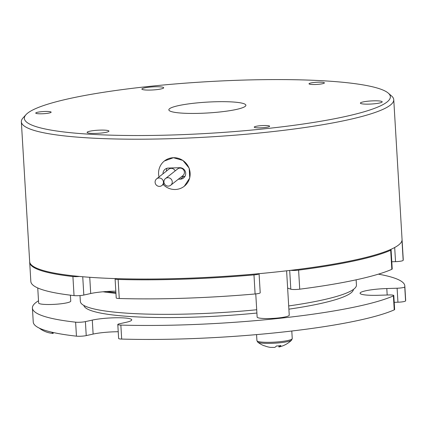 <?xml version="1.0" encoding="UTF-8"?>
<svg xmlns="http://www.w3.org/2000/svg" width="427" height="427" viewBox="0 0 427 427"><rect width="100%" height="100%" fill="white"/><g stroke="black" fill="none" stroke-linecap="round" stroke-linejoin="round"><path stroke-width="0.64" d="M167.838 177.712A4.243 4.121 51.7 0 1 170.72 185.238A4.243 4.121 51.7 0 1 164.203 183.322A4.243 4.121 51.7 0 1 167.838 177.712M165.457 178.582L177.621 168.959A4.243 4.121 51.7 0 1 184.138 170.875A4.243 4.121 51.7 0 1 182.884 175.614L170.72 185.238M159.015 177.984A4.243 4.121 51.7 0 1 161.897 185.51A4.243 4.121 51.7 0 1 155.38 183.594A4.243 4.121 51.7 0 1 159.015 177.984M156.629 178.854L168.793 169.231A4.243 4.121 51.7 0 1 175.193 170.875M116.571 298.195A6.432 0.907 176.6 0 1 116.219 297.923L115.087 278.852A6.432 0.907 -3.4 0 0 115.439 279.125A6.432 0.907 -3.4 0 0 118.135 279.445L119.266 298.51A6.432 0.907 176.6 0 1 116.571 298.195M82.737 276.739L83.825 295.046A6.432 0.907 176.6 0 1 74.042 295.601A186.53 26.282 176.6 0 1 41.061 289.266A186.53 26.282 176.6 0 1 30.835 281.473L29.703 262.408A186.53 26.282 176.6 0 1 29.703 262.023M74.042 295.601L72.91 276.531A186.53 26.282 176.6 0 1 39.924 270.195A186.53 26.282 176.6 0 1 29.703 262.408M40.111 328.496A17.176 2.418 176.6 0 1 39.257 328.101L39.257 328.101A25.727 25.727 0 0 0 53.076 333.434L53.113 333.391A25.62 5.012 -91.8 0 1 51.88 332.206M291.604 340.143L291.604 340.143A17.176 2.418 176.6 0 1 280.256 342.732A17.176 2.418 176.6 0 1 257.748 342.155L257.748 342.155A25.727 25.727 0 0 0 263.811 345.656A22.978 7.254 -96.1 0 0 264.724 345.859A25.62 24.04 109.3 0 0 270.494 347.381L274.577 347.423A25.62 8.092 -96.1 0 0 276.402 345.982A22.978 21.558 109.3 0 0 278.655 345.865A22.978 21.558 109.3 0 0 280.891 345.502A25.62 8.092 83.9 0 1 279.066 346.943L278.906 346.996A25.727 25.727 0 0 0 291.604 340.143L292.244 338.579A17.688 2.493 -3.4 0 1 280.358 341.653A17.688 2.493 -3.4 0 1 256.931 340.682L257.748 342.155M265.06 345.998A25.62 24.04 -70.7 0 1 264.623 345.854M255.762 293.904L257.139 317.069A16.082 2.263 -3.4 0 0 258.02 317.741A16.082 2.263 -3.4 0 0 275.917 318.19A16.082 2.263 -3.4 0 0 289.239 315.158L286.608 270.814M37.747 287.963L38.643 303.01A16.082 2.263 -3.4 0 0 39.524 303.682A16.082 2.263 -3.4 0 0 57.421 304.136A16.082 2.263 -3.4 0 0 70.749 301.104L70.396 295.174M169.535 108.725A38.59 5.439 176.6 0 1 210.869 101.925A38.59 5.439 176.6 0 1 245.888 105.266A38.59 5.439 176.6 0 1 245.189 106.382A38.59 5.439 176.6 0 1 203.855 113.182A38.59 5.439 176.6 0 1 168.841 109.84A38.59 5.439 176.6 0 1 169.535 108.725M159.025 176.959A16.082 15.607 51.7 0 1 164.379 160.99L173.41 157.707L182.916 160.435L189.182 168.163L189.737 178.006L184.331 186.209A16.082 15.607 51.7 0 1 175.3 189.492A16.082 15.607 51.7 0 1 163.178 184.496M388.276 93.123L391.639 96.048A186.53 26.282 176.6 0 1 393.753 99.672L402.063 239.515A186.53 26.282 176.6 0 1 398.695 244.922A186.53 26.282 176.6 0 1 198.918 277.785A186.53 26.282 176.6 0 1 29.66 261.644L21.35 121.796A186.53 26.282 176.6 0 1 23.026 117.948L26.015 114.644A183.316 25.828 -3.4 0 0 177.755 134.809A183.316 25.828 -3.4 0 0 387.049 101.994A183.316 25.828 -3.4 0 0 388.276 93.123A183.316 25.828 -3.4 0 0 210.97 81.477A183.316 25.828 -3.4 0 0 27.68 113.118A183.316 25.828 -3.4 0 0 26.015 114.644M393.753 99.672A186.53 26.282 176.6 0 1 390.39 105.074A186.53 26.282 176.6 0 1 190.607 137.937A186.53 26.282 176.6 0 1 21.35 121.796M35.873 112.861A7.718 1.089 176.6 0 1 44.141 111.5A7.718 1.089 176.6 0 1 51.144 112.168A7.718 1.089 176.6 0 1 51.005 112.392A7.718 1.089 176.6 0 1 42.737 113.753A7.718 1.089 176.6 0 1 35.735 113.086A7.718 1.089 176.6 0 1 35.873 112.861M360.569 102.811A10.937 1.543 176.6 0 1 372.28 100.884A10.937 1.543 176.6 0 1 382.202 101.834A10.937 1.543 176.6 0 1 382.005 102.149A10.937 1.543 176.6 0 1 370.294 104.076A10.937 1.543 176.6 0 1 360.372 103.131A10.937 1.543 176.6 0 1 360.569 102.811M309.148 83.585A7.718 1.089 176.6 0 1 317.416 82.224A7.718 1.089 176.6 0 1 324.419 82.891A7.718 1.089 176.6 0 1 324.28 83.116A7.718 1.089 176.6 0 1 316.012 84.477A7.718 1.089 176.6 0 1 309.009 83.809A7.718 1.089 176.6 0 1 309.148 83.585M254.369 126.92A7.718 1.089 176.6 0 1 262.637 125.559A7.718 1.089 176.6 0 1 269.64 126.227A7.718 1.089 176.6 0 1 269.501 126.451A7.718 1.089 176.6 0 1 261.233 127.812A7.718 1.089 176.6 0 1 254.23 127.139A7.718 1.089 176.6 0 1 254.369 126.92M87.295 132.087A10.937 1.543 176.6 0 1 99.005 130.16A10.937 1.543 176.6 0 1 108.928 131.11A10.937 1.543 176.6 0 1 108.73 131.425A10.937 1.543 176.6 0 1 97.02 133.352A10.937 1.543 176.6 0 1 87.097 132.407A10.937 1.543 176.6 0 1 87.295 132.087M142.074 88.757A10.937 1.543 176.6 0 1 153.784 86.83A10.937 1.543 176.6 0 1 163.706 87.775A10.937 1.543 176.6 0 1 163.509 88.09A10.937 1.543 176.6 0 1 151.798 90.017A10.937 1.543 176.6 0 1 141.876 89.072A10.937 1.543 176.6 0 1 142.074 88.757M118.984 338.75A6.432 0.907 176.6 0 1 118.631 338.483L117.799 324.493A6.432 0.907 -3.4 0 0 118.151 324.766A6.432 0.907 -3.4 0 0 120.846 325.086L121.679 339.07A6.432 0.907 176.6 0 1 118.984 338.75M85.405 321.616L86.233 335.601A6.432 0.907 176.6 0 1 76.454 336.161L75.622 322.171A6.432 0.907 -3.4 0 0 85.405 321.616L92.285 320.095A22.514 3.17 176.6 0 1 130.507 318.91A22.514 3.17 176.6 0 1 131.74 319.85A22.514 3.17 176.6 0 1 126.248 322.278L119.368 323.805A6.432 0.907 -3.4 0 0 117.799 324.493M76.454 336.161A186.53 26.282 176.6 0 1 43.469 329.82A186.53 26.282 176.6 0 1 33.247 322.033L32.415 308.048A186.53 26.282 176.6 0 1 38.51 300.784M75.622 322.171A186.53 26.282 176.6 0 1 42.636 315.836A186.53 26.282 176.6 0 1 32.415 308.048M353.444 289.421A135.076 19.034 176.6 0 1 288.887 309.164M256.899 313.034A135.076 19.034 176.6 0 1 91.223 310.648A135.076 19.034 176.6 0 1 83.847 305.438M356.129 279.818L356.438 285.033A138.289 19.487 176.6 0 1 288.695 305.94M256.702 309.756A138.289 19.487 176.6 0 1 87.925 307.21A138.289 19.487 176.6 0 1 80.351 301.435L79.998 295.569M115.947 293.322A138.289 19.487 176.6 0 1 103.046 291.78M115.904 292.639A135.076 19.034 176.6 0 1 106.627 291.502M393.406 295.884A6.432 0.907 -3.4 0 0 393.801 295.543L394.633 309.527A6.432 0.907 176.6 0 1 394.238 309.869L393.406 295.884A186.53 26.282 176.6 0 1 120.846 325.086M393.801 295.543A6.432 0.907 -3.4 0 0 388.597 294.961L378.285 295.281A22.514 3.17 176.6 0 1 360.068 293.248A22.514 3.17 176.6 0 1 386.798 288.545L397.11 288.225A6.432 0.907 -3.4 0 0 404.748 286.912L405.575 300.896A6.432 0.907 176.6 0 1 397.943 302.209L397.11 288.225M378.391 274.161A186.53 26.282 176.6 0 1 404.817 285.919A186.53 26.282 176.6 0 1 404.748 286.912M394.238 309.869A186.53 26.282 176.6 0 1 121.679 339.07M86.233 335.601L93.118 334.079A22.514 3.17 176.6 0 1 118.226 331.736M404.817 285.919L405.65 299.903A186.53 26.282 176.6 0 1 405.575 300.896M394.206 302.327L397.943 302.209M178.347 179.207L180.365 179.143A5.791 5.62 -128.3 0 0 185.323 171.499A5.791 5.62 -128.3 0 0 179.687 167.704L168.339 168.057A5.791 5.62 -128.3 0 0 162.997 173.816M181.753 176.511L183.775 176.452A5.791 5.62 -128.3 0 0 185.04 176.266M167.069 168.238A5.791 5.62 -128.3 0 0 166.402 171.12M164.379 160.99A16.082 15.607 51.7 0 1 173.41 157.707A16.082 15.607 51.7 0 1 189.065 168.254A16.082 15.607 51.7 0 1 184.331 186.209M402.063 239.899A186.53 26.282 176.6 0 1 402.106 240.278L403.243 259.349A186.53 26.282 176.6 0 1 403.168 260.342A6.432 0.907 176.6 0 1 395.535 261.655L394.692 247.505M391.794 261.767L395.535 261.655M391.831 269.314L390.694 250.243A6.432 0.907 -3.4 0 0 391.089 249.896L392.221 268.967A6.432 0.907 176.6 0 1 391.831 269.314A186.53 26.282 176.6 0 1 299.727 289.186A6.432 0.907 176.6 0 1 290.808 289.191L289.693 270.451M287.633 288.076L290.808 289.191M255.106 293.968L253.969 274.897A6.432 0.907 -3.4 0 0 259.077 273.702L260.214 292.773A6.432 0.907 176.6 0 1 255.106 293.968A186.53 26.282 176.6 0 1 119.266 298.51M83.825 295.046L90.705 293.525A22.514 3.17 176.6 0 1 115.818 291.182M402.106 240.278A186.53 26.282 176.6 0 1 402.037 241.271L403.168 260.342M253.969 274.897A186.53 26.282 176.6 0 1 118.135 279.445M390.694 250.243A186.53 26.282 176.6 0 1 298.596 270.115L299.727 289.186M72.91 276.531A6.432 0.907 -3.4 0 0 79.481 276.445M290.718 270.328A6.432 0.907 -3.4 0 0 298.596 270.115M391.089 249.896A6.432 0.907 -3.4 0 0 390.481 249.555M401.62 241.591A6.432 0.907 -3.4 0 0 402.037 241.271M92.285 320.095L93.118 334.079M386.798 288.545L387.182 295.004M183.775 176.452L180.365 179.143M279.002 345.827L279.066 346.943M53.113 333.391L53.055 332.478M89.745 277.294L90.705 293.525M161.897 185.51L164.32 183.594M291.796 331.016L292.244 338.579M278.836 345.849L278.9 346.996M256.568 334.608L256.931 340.682M53.124 332.489L53.178 333.428"/></g></svg>
